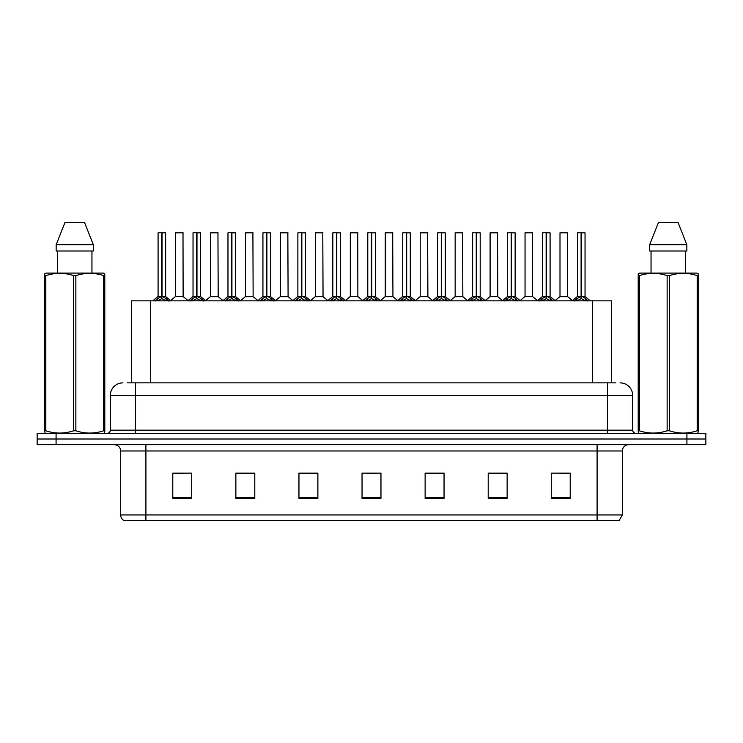 <?xml version="1.0" encoding="UTF-8"?>
<svg xmlns="http://www.w3.org/2000/svg" width="743" height="743" viewBox="0 0 743 743"><rect width="100%" height="100%" fill="white"/><g stroke="black" fill="none" stroke-linecap="round" stroke-linejoin="round"><path stroke-width="1.11" d="M131.539 382.859L131.539 300.841L611.591 300.841L611.591 382.859M622.328 514.955L619.235 520.379L597.093 520.379L597.093 514.955L622.328 514.955L622.328 450.982A6.306 6.306 0 0 1 628.634 444.676M597.093 520.379L123.765 520.379A6.306 6.306 0 0 1 120.672 514.955L120.672 450.982C120.301 447.156 118.202 445.057 114.366 444.676M56.078 433.327L705.85 433.327L705.85 439.002L37.15 439.002L37.15 444.676L56.078 444.676L56.078 439.002L37.15 439.002L37.15 433.327L56.078 433.327L56.078 439.002L705.85 439.002L705.85 444.676L56.078 444.676M570.215 498.367L570.215 473.133L551.287 473.133L551.287 498.367L570.215 498.367M507.135 498.367L507.135 473.133L488.207 473.133L488.207 498.367L507.135 498.367M444.045 498.367L444.045 473.133L425.126 473.133L425.126 498.367L444.045 498.367M191.713 498.367L191.713 473.133L172.785 473.133L172.785 498.367L191.713 498.367M254.793 498.367L254.793 473.133L235.865 473.133L235.865 498.367L254.793 498.367M317.874 498.367L317.874 473.133L298.955 473.133L298.955 498.367L317.874 498.367M380.964 498.367L380.964 473.133L362.036 473.133L362.036 498.367L380.964 498.367M585.614 520.379L157.386 520.379M506.624 473.254L498.618 473.254M489.154 473.254L507.135 473.254M559.052 473.254L568.516 473.254M314.41 473.254L306.395 473.254M235.865 473.254L253.976 473.254M244.512 473.254L236.497 473.254M174.614 473.254L184.078 473.254M436.726 473.254L428.72 473.254M366.828 473.254L376.292 473.254M317.874 473.254L298.955 473.254M444.045 473.254L425.126 473.254M127.657 382.859L615.631 382.859M127.369 382.859L135.56 382.859L135.56 395.471L110.326 395.471L110.326 430.169A3.158 3.158 0 0 1 107.178 433.327M122.948 382.859A12.612 12.612 0 0 0 110.326 395.471M620.052 382.859A12.612 12.612 0 0 1 632.674 395.471L632.674 430.169C632.86 432.082 633.909 433.132 635.822 433.327M155.278 300.989L157.572 298.565L161.705 296.485L161.705 298.686L161.816 295.798L162.03 296.485L166.172 298.565L168.466 300.989M158.083 232.838L161.705 232.717L158.083 232.838L158.083 296.429L161.705 296.485M165.652 232.838L162.03 232.838L162.03 296.429L165.652 296.429L165.652 232.838L158.213 232.717M162.03 232.838L165.531 232.717M161.705 232.838L161.705 296.429L158.083 296.429L152.826 300.841M162.03 232.717L162.03 296.485M166.172 300.859L162.03 298.686M161.705 298.686L157.572 300.859M161.705 232.717L161.705 296.429M161.816 232.717L160.609 232.717M183.122 296.429L183.001 232.717L175.562 232.838L175.562 296.429L179.509 296.429M180.605 232.717L175.682 232.717M180.298 296.429L175.562 296.429L170.602 300.599M190.227 300.989L192.521 298.565L196.654 296.485L196.654 298.686L196.765 295.798L196.979 296.485L201.121 298.565L203.415 300.989M193.031 232.838L196.663 232.717L193.031 232.838L193.031 296.429L196.654 296.485M200.601 232.838L196.979 232.838L196.979 296.429L200.601 296.429L200.601 232.838L193.161 232.717M196.979 232.838L200.48 232.717M196.654 232.838L196.654 296.429L193.031 296.429L187.775 300.841M196.979 232.717L196.979 296.485M201.121 300.859L196.979 298.686M196.654 298.686L192.521 300.859M196.663 232.717L196.654 296.429M196.765 232.717L195.558 232.717M225.175 300.989L227.469 298.565L231.602 296.485L231.602 298.686L231.714 295.798L231.937 298.686L231.825 232.717L235.429 232.717L228.11 232.717L231.714 232.717L231.602 296.485M231.927 296.485L236.07 298.565L238.364 300.989M231.612 232.717L228.11 232.717M235.55 232.838L231.927 232.838L231.927 296.429L235.55 296.429L235.429 232.717M227.98 232.838L227.98 296.429L231.602 296.429L227.98 296.429L222.724 300.841M231.602 232.838L231.602 296.429M236.07 300.859L231.937 298.686M231.602 298.686L227.469 300.859M231.714 232.717L230.506 232.717M260.124 300.989L262.418 298.565L266.551 296.485L266.551 298.686L266.663 295.798L271.019 298.565L273.313 300.989M262.929 232.838L266.561 232.717L262.929 232.838L262.929 296.429L266.551 296.485M270.498 232.838L266.886 232.838L266.886 296.429L270.498 296.429L270.498 232.838L263.059 232.717M266.886 232.838L270.378 232.717M266.551 232.838L266.551 296.429L262.929 296.429L257.672 300.841M266.876 232.717L266.886 296.485M271.019 300.859L266.886 298.686M266.551 298.686L262.418 300.859M266.561 232.717L266.551 296.429M266.663 232.717L265.455 232.717M295.073 300.989L297.367 298.565L301.5 296.485L301.5 298.686L301.612 295.798L305.967 298.565L308.261 300.989M297.878 232.838L301.509 232.717L297.878 232.838L297.878 296.429L301.5 296.485M305.447 232.838L301.834 232.838L301.834 296.429L305.447 296.429L305.447 232.838L298.008 232.717M301.834 232.838L305.327 232.717M301.5 232.838L301.5 296.429L297.878 296.429L292.621 300.841M301.825 232.717L301.834 296.485M305.967 300.859L301.834 298.686M301.5 298.686L297.367 300.859M301.509 232.717L301.5 296.429M301.612 232.717L300.404 232.717M215.247 296.429L210.39 296.68L218.191 296.68L217.95 232.717L210.51 232.838L210.51 296.429L214.458 296.429M215.554 232.717L210.631 232.717M250.196 296.429L245.339 296.68L253.14 296.68L252.899 232.717L245.459 232.838L245.459 296.429L249.407 296.429M250.502 232.717L245.58 232.717M285.145 296.429L280.287 296.68L288.089 296.68L287.847 232.717L280.408 232.838L280.408 296.429L284.355 296.429M285.451 232.717L280.529 232.717M104.401 433.327L104.791 430.773L103.676 430.773L103.676 275.634C94.445 272.579 85.176 272.579 75.86 275.634L73.631 275.634C64.4 272.579 55.131 272.579 45.825 275.634L44.701 275.634L44.701 273.907L46.168 273.09L44.701 273.907L44.701 431.562M75.86 275.634L75.86 430.773C85.101 433.828 94.37 433.828 103.676 430.773M75.86 430.773L73.631 430.773L73.631 275.634M45.825 275.634L45.825 430.773C55.056 433.828 64.325 433.828 73.631 430.773M45.825 430.773L44.701 430.773L45.1 433.327M104.791 282.554L104.791 273.907L103.333 273.09L104.791 273.907L104.791 275.634L103.676 275.634M103.333 273.09L46.168 273.09M57.545 251.004L57.545 273.09M91.956 273.09L91.956 251.004L91.956 273.09M84.6 222.621L93.33 244.698L93.33 251.004L56.162 251.004L56.162 244.698L64.901 222.621L56.162 244.698L93.33 244.698L84.6 222.621L64.901 222.621M104.791 431.562L104.791 275.634M697.9 433.327L698.299 430.773L697.175 430.773L697.175 275.634C687.944 272.579 678.675 272.579 669.369 275.634L667.14 275.634C657.899 272.579 648.63 272.579 639.324 275.634L638.209 275.634L638.209 273.907L639.667 273.09L638.209 273.907L638.209 431.562M669.369 275.634L669.369 430.773C678.6 433.828 687.869 433.828 697.175 430.773M669.369 430.773L667.14 430.773L667.14 275.634M639.324 275.634L639.324 430.773C648.555 433.828 657.824 433.828 667.14 430.773M639.324 430.773L638.209 430.773L638.599 433.327M698.299 282.554L698.299 273.907L696.832 273.09L698.299 273.907L698.299 275.634L697.175 275.634M696.832 273.09L639.667 273.09M651.044 251.004L651.044 273.09M685.455 273.09L685.455 251.004M678.099 222.621L686.838 244.698L686.838 251.004L649.67 251.004L649.67 244.698L686.838 244.698L678.099 222.621L658.4 222.621L649.67 244.698M698.299 431.562L698.299 275.634M330.022 300.989L332.316 298.565L336.449 296.485L336.449 298.686L336.56 295.798L340.916 298.565L343.21 300.989M332.827 232.838L336.458 232.717L332.827 232.838L332.827 296.429L336.449 296.485M340.396 232.838L336.783 232.838L336.783 296.429L340.396 296.429L340.396 232.838L332.957 232.717M336.783 232.838L340.275 232.717M336.449 232.838L336.449 296.429L332.827 296.429L327.57 300.841M336.774 232.717L336.783 296.485M340.916 300.859L336.783 298.686M336.449 298.686L332.316 300.859M336.458 232.717L336.449 296.429M336.56 232.717L335.353 232.717M364.971 300.989L367.265 298.565L371.398 296.485L371.398 298.686L371.509 295.798L375.865 298.565L378.159 300.989M367.776 232.838L371.407 232.717L367.776 232.838L367.776 296.429L371.398 296.485M375.345 232.838L371.732 232.838L371.732 296.429L375.345 296.429L375.345 232.838L367.906 232.717M371.732 232.838L375.224 232.717M371.398 232.838L371.398 296.429L367.776 296.429L362.519 300.841M371.723 232.717L371.732 296.485M375.865 300.859L371.732 298.686M371.398 298.686L367.265 300.859M371.407 232.717L371.398 296.429M371.509 232.717L370.302 232.717M399.92 300.989L402.214 298.565L406.347 296.485L406.347 298.686L406.458 295.798L410.814 298.565L413.108 300.989M402.725 232.838L406.356 232.717L402.725 232.838L402.725 296.429L406.347 296.485M410.294 232.838L406.681 232.838L406.681 296.429L410.294 296.429L410.294 232.838L402.855 232.717M406.681 232.838L410.173 232.717M406.347 232.838L406.347 296.429L402.725 296.429L397.468 300.841M406.672 232.717L406.681 296.485M410.814 300.859L406.681 298.686M406.347 298.686L402.214 300.859M406.356 232.717L406.347 296.429M406.458 232.717L405.251 232.717M320.094 296.429L315.236 296.68L323.038 296.68L322.796 232.717L315.357 232.838L315.357 296.429L319.304 296.429M320.4 232.717L315.478 232.717M357.866 296.429L357.745 232.717L350.306 232.838L350.306 296.429L354.253 296.429M355.349 232.717L350.427 232.717M355.043 296.429L350.306 296.429L345.356 300.599M389.991 296.429L385.134 296.68L392.936 296.68L392.694 232.717L385.255 232.838L385.255 296.429L389.202 296.429M390.298 232.717L385.376 232.717M434.869 300.989L437.163 298.565L441.296 296.485L441.296 298.686L441.407 295.798L445.763 298.565L448.057 300.989M437.673 232.838L441.305 232.717L437.673 232.838L437.673 296.429L441.296 296.485M445.243 232.838L441.63 232.838L441.63 296.429L445.243 296.429L445.243 232.838L437.803 232.717M441.63 232.838L445.122 232.717M441.296 232.838L441.296 296.429L437.673 296.429L432.417 300.841M441.621 232.717L441.63 296.485M445.763 300.859L441.63 298.686M441.296 298.686L437.163 300.859M441.305 232.717L441.296 296.429M441.407 232.717L440.2 232.717M469.817 300.989L472.111 298.565L476.244 296.485L476.244 298.686L476.356 295.798L480.712 298.565L483.006 300.989M472.622 232.838L476.254 232.717L472.622 232.838L472.622 296.429L476.244 296.485M480.192 232.838L476.579 232.838L476.579 296.429L480.192 296.429L480.192 232.838L472.752 232.717M476.579 232.838L480.071 232.717M476.244 232.838L476.244 296.429L472.622 296.429L467.366 300.841M476.569 232.717L476.579 296.485M480.712 300.859L476.579 298.686M476.244 298.686L472.111 300.859M476.254 232.717L476.244 296.429M476.356 232.717L475.149 232.717M504.766 300.989L507.06 298.565L511.193 296.485L511.193 298.686L511.305 295.798L515.661 298.565L517.955 300.989M507.571 232.838L511.203 232.717L507.571 232.838L507.571 296.429L511.193 296.485M515.14 232.838L511.528 232.838L511.528 296.429L515.14 296.429L515.14 232.838L507.701 232.717M511.528 232.838L515.02 232.717M511.193 232.838L511.193 296.429L507.58 296.429L502.314 300.841M511.518 232.717L511.528 296.485M515.661 300.859L511.528 298.686M511.193 298.686L507.06 300.859M511.203 232.717L511.193 296.429M511.305 232.717L510.097 232.717M539.715 300.989L542.009 298.565L546.142 296.485L546.142 298.686L546.254 295.798L550.609 298.565L552.903 300.989M542.52 232.838L546.151 232.717L542.52 232.838L542.52 296.429L546.142 296.485M550.089 232.838L546.476 232.838L546.476 296.429L550.089 296.429L550.089 232.838L542.65 232.717M546.476 232.838L549.969 232.717M546.142 232.838L546.142 296.429L542.529 296.429L537.263 300.841M546.467 232.717L546.476 296.485M550.609 300.859L546.476 298.686M546.142 298.686L542.009 300.859M546.151 232.717L546.142 296.429M546.254 232.717L545.046 232.717M574.664 300.989L576.958 298.565L581.091 296.485L581.091 298.686L581.202 295.798L585.558 298.565L587.852 300.989M577.469 232.838L581.1 232.717L577.469 232.838L577.469 296.429L581.091 296.485M585.038 232.838L581.425 232.838L581.425 296.429L585.038 296.429L585.038 232.838L577.599 232.717M581.425 232.838L584.917 232.717M581.091 232.838L581.091 296.429L577.478 296.429L572.212 300.841M581.416 232.717L581.425 296.485M585.558 300.859L581.425 298.686M581.091 298.686L576.958 300.859M581.1 232.717L581.091 296.429M581.202 232.717L579.995 232.717M424.94 296.429L420.083 296.68L427.884 296.68L427.643 232.717L420.204 232.838L420.204 296.429L424.151 296.429M425.247 232.717L420.324 232.717M459.889 296.429L455.032 296.68L462.833 296.68L462.592 232.717L455.153 232.838L455.153 296.429L459.1 296.429M460.196 232.717L455.273 232.717M494.838 296.429L489.981 296.68L497.782 296.68L497.541 232.717L490.101 232.838L490.101 296.429L494.049 296.429M495.144 232.717L490.222 232.717M532.61 296.429L532.49 232.717L525.05 232.838L525.05 296.429L528.997 296.429M530.093 232.717L525.171 232.717M529.787 296.429L525.05 296.429L520.1 300.599M564.736 296.429L559.878 296.68L567.68 296.68L567.438 232.717L559.999 232.838L559.999 296.429L563.946 296.429M565.042 232.717L560.12 232.717M150.457 382.859L150.457 300.841M592.663 382.859L592.663 300.841M597.093 444.676L597.093 450.982L120.672 450.982M622.328 450.982L597.093 450.982L597.093 514.955L145.907 514.955L145.907 520.379M120.672 514.955L145.907 514.955L145.907 444.676M686.922 444.676L686.922 433.327M380.964 497.485L362.036 497.485M317.874 497.485L298.955 497.485M254.793 497.485L235.865 497.485M191.713 497.485L172.785 497.485M444.045 497.485L425.126 497.485M507.135 497.485L488.207 497.485M570.215 497.485L551.287 497.485M135.56 433.327L135.56 430.169L632.674 430.169M110.326 430.169L135.56 430.169L135.56 395.471L607.44 395.471L607.44 433.327M632.674 395.471L607.44 395.471L607.44 382.859M161.287 296.68L157.971 296.68M162.03 296.429L165.652 296.429L162.448 296.68M166.172 298.565L166.172 300.841M166.831 299.141L166.831 300.841M156.903 299.141L156.903 300.841M157.572 298.565L157.572 300.841M183.131 296.429L175.441 296.68M183.131 232.838L175.562 232.838M196.236 296.68L192.92 296.68M196.979 296.429L200.601 296.429L197.397 296.68M201.121 298.565L201.121 300.841M201.78 299.141L201.78 300.841M191.852 299.141L191.852 300.841M192.521 298.565L192.521 300.841M231.184 296.68L227.869 296.68M231.927 296.429L235.55 296.429L232.345 296.68M236.07 298.565L236.07 300.841M236.729 299.141L236.729 300.841M226.801 299.141L226.801 300.841M227.469 298.565L227.469 300.841M266.133 296.68L262.818 296.68M266.886 296.429L270.498 296.429L267.294 296.68M271.019 298.565L271.019 300.841M271.678 299.141L271.678 300.841M261.75 299.141L261.75 300.841M262.418 298.565L262.418 300.841M301.082 296.68L297.767 296.68M301.834 296.429L305.447 296.429L302.243 296.68M305.967 298.565L305.967 300.841M306.627 299.141L306.627 300.841M296.698 299.141L296.698 300.841M297.367 298.565L297.367 300.841M218.08 232.838L210.51 232.838M253.029 232.838L245.459 232.838M287.978 232.838L280.408 232.838M336.031 296.68L332.715 296.68M336.783 296.429L340.396 296.429L337.192 296.68M340.916 298.565L340.916 300.841M341.576 299.141L341.576 300.841M331.647 299.141L331.647 300.841M332.316 298.565L332.316 300.841M370.98 296.68L367.664 296.68M371.732 296.429L375.345 296.429L372.141 296.68M375.865 298.565L375.865 300.841M376.525 299.141L376.525 300.841M366.596 299.141L366.596 300.841M367.265 298.565L367.265 300.841M405.929 296.68L402.613 296.68M406.681 296.429L410.294 296.429L407.09 296.68M410.814 298.565L410.814 300.841M411.473 299.141L411.473 300.841M401.554 299.141L401.554 300.841M402.214 298.565L402.214 300.841M322.926 232.838L315.357 232.838M357.875 296.429L350.185 296.68M357.875 232.838L350.306 232.838M392.824 232.838L385.255 232.838M440.878 296.68L437.562 296.68M441.63 296.429L445.243 296.429L442.039 296.68M445.763 298.565L445.763 300.841M446.422 299.141L446.422 300.841M436.503 299.141L436.503 300.841M437.163 298.565L437.163 300.841M475.826 296.68L472.511 296.68M476.579 296.429L480.192 296.429L476.987 296.68M480.712 298.565L480.712 300.841M481.371 299.141L481.371 300.841M471.452 299.141L471.452 300.841M472.111 298.565L472.111 300.841M510.775 296.68L507.46 296.68M511.528 296.429L515.14 296.429L511.936 296.68M515.661 298.565L515.661 300.841M516.32 299.141L516.32 300.841M506.401 299.141L506.401 300.841M507.06 298.565L507.06 300.841M545.724 296.68L542.409 296.68M546.476 296.429L550.089 296.429L546.885 296.68M550.609 298.565L550.609 300.841M551.269 299.141L551.269 300.841M541.35 299.141L541.35 300.841M542.009 298.565L542.009 300.841M580.673 296.68L577.357 296.68M581.425 296.429L585.038 296.429L581.834 296.68M585.558 298.565L585.558 300.841M586.218 299.141L586.218 300.841M576.299 299.141L576.299 300.841M576.958 298.565L576.958 300.841M427.773 232.838L420.204 232.838M462.722 232.838L455.153 232.838M497.671 232.838L490.101 232.838M532.62 296.429L524.93 296.68M532.62 232.838L525.05 232.838M567.568 232.838L559.999 232.838M165.773 296.68L170.918 300.841M183.242 296.68L188.081 300.599M200.721 296.68L205.867 300.841M235.67 296.68L240.816 300.841M270.619 296.68L275.764 300.841M305.568 296.68L310.713 300.841M210.39 296.68L205.551 300.599M218.191 296.68L223.03 300.599M245.339 296.68L240.5 300.599M253.14 296.68L257.979 300.599M280.287 296.68L275.449 300.599M288.089 296.68L292.928 300.599M340.517 296.68L345.662 300.841M375.466 296.68L380.611 300.841M410.415 296.68L415.56 300.841M315.236 296.68L310.407 300.599M323.038 296.68L327.877 300.599M357.987 296.68L362.825 300.599M385.134 296.68L380.305 300.599M392.936 296.68L397.774 300.599M445.363 296.68L450.509 300.841M480.312 296.68L485.458 300.841M515.261 296.68L520.406 300.841M550.21 296.68L555.355 300.841M585.159 296.68L590.304 300.841M420.083 296.68L415.253 300.599M427.884 296.68L432.723 300.599M455.032 296.68L450.202 300.599M462.833 296.68L467.672 300.599M489.981 296.68L485.151 300.599M497.782 296.68L502.621 300.599M532.731 296.68L537.57 300.599M559.878 296.68L555.049 300.599M567.68 296.68L572.519 300.599"/></g></svg>
